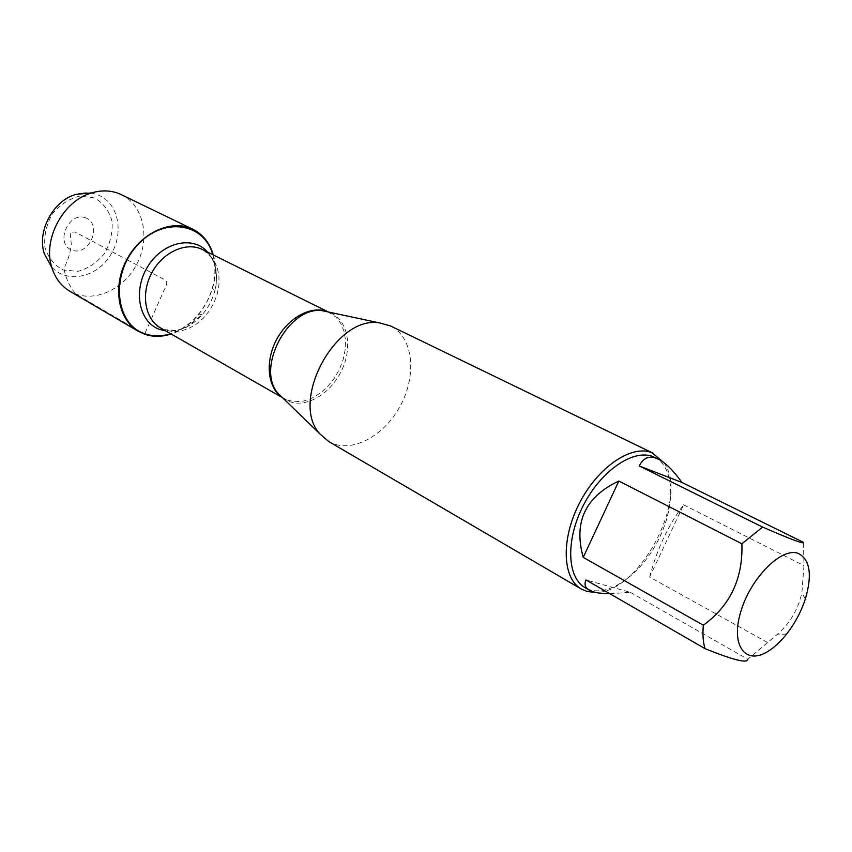 <?xml version="1.0" encoding="UTF-8"?>
<svg xmlns="http://www.w3.org/2000/svg" width="852" height="852" viewBox="0 0 852 852"><rect width="100%" height="100%" fill="white"/><g stroke="black" fill="none" stroke-linecap="round" stroke-linejoin="round"><path stroke-width="0.64" stroke-dasharray="4.26 3.19" d="M328.787 441.592C350.396 454.329 384.114 436.671 400.472 405.541C417.214 374.592 413.092 336.764 390.472 325.922M212.787 254.705C215.716 265.089 215.588 276.08 212.414 287.678C209.507 297.838 204.64 306.954 197.824 315.027C189.964 324.133 180.912 330.363 170.656 333.718M663.889 462.647C689.939 497.408 639.532 593.269 595.686 592.428M609.894 593.737L630.32 592.332L586.006 579.956M630.32 592.332L747.779 659.235L776.566 634.985C789.676 623.888 798.122 609.776 801.902 592.619L803.979 565.621L803.436 542.362M649.65 577.081C656.871 549.316 668.192 525.237 683.592 504.842L649.65 577.081L767.386 642.408M683.592 504.842L803.979 565.621M654.687 457.407C675.327 467.343 675.785 507.696 657.073 542.373C638.702 577.241 604.941 599.339 585.186 587.742M213.298 254.95C222.393 284.451 200.71 325.123 171.145 334.005M121.399 194.661C143.924 205.439 150.602 238.773 136.501 264.759C122.773 290.947 91.366 303.983 69.875 291.277M75.966 194.352C83.997 191.998 91.537 192.275 98.587 195.183C119.142 203.639 124.456 234.502 109.865 256.132C95.722 278.082 66.105 283.844 51.28 266.516M94.636 197.973L79.875 196.056C69.278 198.612 60.087 204.586 52.313 213.98C46.317 224.726 43.846 235.812 44.911 247.261C48.223 257.762 54.315 265.334 63.186 269.977L77.905 271.351C88.246 268.518 97.128 262.544 104.551 253.417C110.345 243.065 112.837 232.298 112.017 221.137C109.077 210.721 103.273 203 94.636 197.973M85.903 217.963C68.735 210.774 54.422 243.619 71.877 250.083C88.949 256.803 102.975 224.768 85.903 217.963M132.869 327.36L75.977 294.132C69.779 287.028 65.764 278.423 63.921 268.305C68.235 259.86 70.684 251.67 71.259 243.747L70.12 232.213L75.04 231.989L126.788 259.583M127.14 259.775L162.881 278.828C167.684 279.871 168.004 283.791 163.85 290.596L144.787 333.76M141.688 332.514L135.809 329.074M282.768 397.927L289.978 401.793C307.721 407.938 331.801 392.634 342.174 369.331C352.803 346.125 347.531 319.628 330.086 312.599L328.584 312.034M327.732 311.768L335.816 316.997L340.683 323.259L343.952 331.055L345.475 339.991L345.198 349.639L343.154 359.565L339.437 369.299L334.24 378.405L327.775 386.467L320.341 393.113L312.29 398.022L303.962 400.972L295.772 401.771L288.093 400.387L282.076 397.373M197.824 315.027L202.616 314.292L186.673 327.136L176.534 330.491L164.202 329.607L160.613 327.977L164.905 329.948L172.434 331.524L180.411 331.055L188.441 328.606L196.152 324.292L203.191 318.35L209.241 311.044L214.022 302.726L217.324 293.77L218.985 284.589L218.932 275.601L217.143 267.219L213.682 259.86L208.708 253.875L202.435 249.561C209.549 254.695 213.532 259.423 214.363 263.747C215.173 264.184 218.644 279.19 214.47 292.066C212.105 300.319 208.154 307.732 202.616 314.292C191.615 326.614 179.303 332.142 165.703 330.885M207.686 252.171C216.301 262.767 218.57 276.069 214.47 292.066L212.414 287.678M328.041 311.917L329.543 312.567L328.201 311.907M282.374 397.543L283.759 398.427L282.459 397.682M805.31 599.084L801.934 592.63M786.758 633.877L776.577 634.996"/><path stroke-width="1.28" d="M653.612 453.456L390.472 325.922L379.385 322.865C335.464 315.197 289.243 401.888 320.075 434.083L328.787 441.592L581.309 589.052C562.203 578.412 560.818 538.805 579.637 502.829C598.211 466.736 631.886 444.18 652.078 452.774L663.889 462.647M170.656 333.718C161.603 336.54 152.977 336.551 144.787 333.76C115.531 324.474 110.078 275.686 136.448 246.26C162.221 216.238 204.139 222.212 212.787 254.705M595.686 592.428L587.252 591.522L581.309 589.052M798.356 553.459C781.859 546.675 750.591 577.837 740.718 611.864C730.324 645.965 745.766 665.87 768.451 651.077C774.766 647.062 780.869 641.332 786.758 633.877C794.937 623.344 801.125 611.747 805.31 599.084C812.414 574.823 810.092 559.615 798.356 553.459M618.84 481.039C585.26 496.812 573.396 522.255 583.237 557.378L618.84 481.039L741.89 543.789C743.051 578.572 730.196 605.719 703.347 625.23C702.506 634.271 703.06 642.078 704.998 648.628C733.434 660.108 747.705 663.655 747.779 659.235M583.237 557.378L703.347 625.23M704.998 648.628L586.006 579.956C584.057 584.312 585.122 587.678 589.19 590.074C593.45 592.481 600.341 593.706 609.894 593.737M681.898 482.434C673.495 470.592 665.625 462.838 658.287 459.153L656.69 458.451C648.99 455.447 643.175 457.95 639.245 465.948L681.898 482.434L803.436 542.362C804.469 544.449 790.858 539.359 762.604 527.09L741.89 543.789M639.245 465.948L762.604 527.09M589.19 590.074L585.186 587.742C566.836 577.56 565.526 539.529 583.577 504.959C601.406 470.283 633.728 448.525 653.133 456.715L658.287 459.153M171.145 334.005C161.859 336.987 153.009 337.062 144.584 334.208L138.397 331.343C118.332 319.947 112.304 287.454 126.266 260.584C139.973 233.597 170.102 219.198 191.263 228.528L192.84 229.241C202.978 234.396 209.794 242.969 213.298 254.95M138.397 331.343L69.875 291.277C61.227 286.102 55.22 278.199 51.855 267.571C42.398 239.582 63.165 200.646 91.675 192.903C101.707 189.953 111.101 190.294 119.834 193.958L192.84 229.241M51.28 266.516L44.315 253.726C36.742 231.35 53.175 200.54 75.966 194.352L91.675 192.903M144.787 333.76L141.688 332.514M135.809 329.074L132.869 327.36M328.584 312.034L322.748 310.788C288.945 304.952 254.801 368.959 278.487 393.773L282.768 397.927M282.076 397.373C267.571 387.724 264.823 361.408 276.623 339.49C288.253 317.476 311.64 305.091 327.732 311.768M328.201 311.907L202.435 249.561C186.45 241.393 162.775 252 151.762 272.896C140.537 293.695 144.925 319.266 160.613 327.977L282.459 397.682M165.703 330.885L159.761 329.447C139.057 322.535 132.571 290.489 147.886 266.335C162.807 241.925 193.287 235.248 207.686 252.171M282.374 397.543L320.075 434.083M328.041 311.917L379.385 322.865M44.315 253.726L51.855 267.571"/></g></svg>
